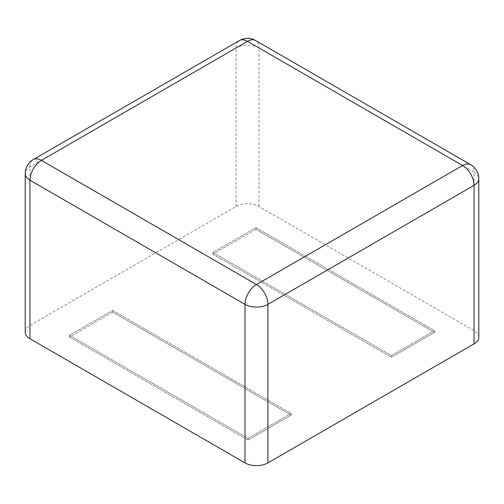 <?xml version="1.0" encoding="UTF-8"?>
<svg xmlns="http://www.w3.org/2000/svg" width="504" height="504" viewBox="0 0 504 504"><rect width="100%" height="100%" fill="white"/><g stroke="black" fill="none" stroke-linecap="round" stroke-linejoin="round"><path stroke-width="0.38" stroke-dasharray="2.52 1.89" d="M25.2 332.104A16.197 9.349 180 0 1 29.944 325.496L236.086 206.476A16.197 9.349 0 0 1 258.993 206.476L474.056 330.643A16.197 9.349 180 0 1 478.8 337.258M256.013 229.32L434.492 332.363L391.362 357.267L391.362 355.547L212.883 252.504L391.362 355.547L434.492 330.643L391.362 355.547L391.362 357.267L212.883 254.224L212.883 252.504L256.013 227.6L434.492 330.643L434.492 332.363L434.492 330.643L256.013 227.6L212.883 252.504L212.883 254.224L391.362 357.267L434.492 332.363L256.013 229.32L212.883 254.224L256.013 229.32L256.013 227.6L256.013 229.32M112.638 312.096L291.117 415.139L247.987 440.042L247.987 438.322L69.508 335.28L247.987 438.322L291.117 413.425L247.987 438.322L247.987 440.042L69.508 337L69.508 335.28L112.638 310.382L291.117 413.425L291.117 415.139L291.117 413.425L112.638 310.382L69.508 335.28L69.508 337L247.987 440.042L291.117 415.139L112.638 312.096L69.508 337L112.638 312.096L112.638 310.382L112.638 312.096M258.993 206.476L258.993 47.962A16.197 9.349 0 0 0 236.086 47.962L29.944 166.975A16.197 9.349 0 0 0 25.2 173.59M474.056 330.643L474.056 172.129L258.993 47.962A16.197 9.349 -60 0 0 255.635 40.547M236.086 206.476L236.086 47.962A16.197 9.349 -120 0 1 239.438 40.547M470.704 164.713A16.197 9.349 -60 0 1 474.056 172.129A16.197 9.349 0 0 1 478.8 178.737M29.944 325.496L29.944 166.975A16.197 9.349 -120 0 1 33.296 159.56"/><path stroke-width="0.76" d="M478.8 178.737L478.8 337.258A16.197 9.349 180 0 1 474.056 343.867L267.914 462.886A16.197 9.349 0 0 1 245.007 462.886L29.944 338.719A16.197 9.349 180 0 1 25.2 332.104L25.2 173.59A16.197 9.349 0 0 0 29.944 180.199L245.007 304.366A16.197 9.349 0 0 0 267.914 304.366L474.056 185.352A16.197 9.349 0 0 0 478.8 178.737A16.197 16.197 0 0 0 470.704 164.713L255.635 40.547A16.197 16.197 0 0 0 239.438 40.547L33.296 159.56A16.197 16.197 0 0 0 25.2 173.59M474.056 343.867L474.056 185.352A16.197 9.349 60 0 0 462.603 165.514L247.54 41.347L41.397 160.367L256.46 284.533L462.603 165.514A16.197 9.349 -60 0 1 470.704 164.713M239.438 40.547A16.197 9.349 -120 0 1 247.54 41.347A16.197 9.349 -60 0 1 255.635 40.547M267.914 462.886L267.914 304.366A16.197 9.349 60 0 0 256.46 284.533A16.197 9.349 120 0 0 245.007 304.366L245.007 462.886M29.944 338.719L29.944 180.199A16.197 9.349 120 0 1 41.397 160.367A16.197 9.349 -120 0 0 33.296 159.56"/></g></svg>
